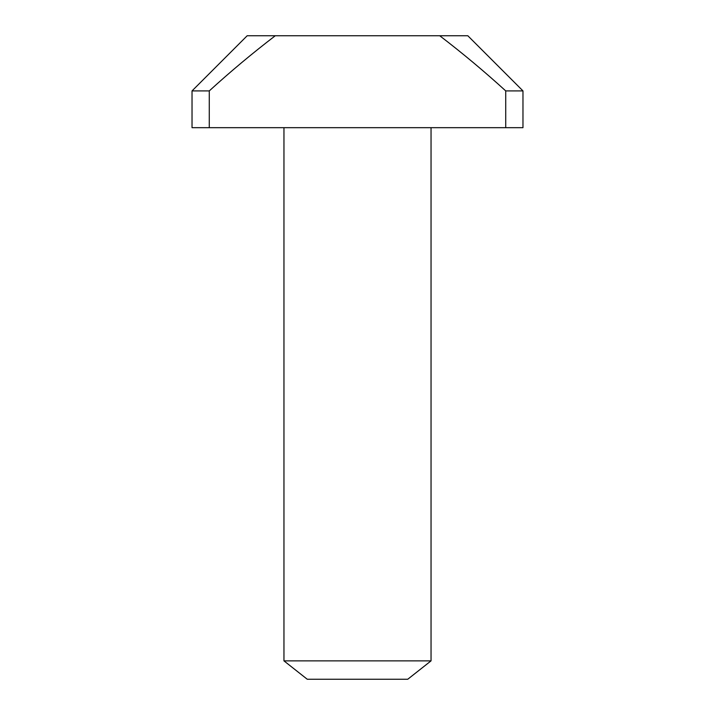 <?xml version="1.0" encoding="UTF-8"?>
<svg xmlns="http://www.w3.org/2000/svg" width="715" height="715" viewBox="0 0 715 715"><rect width="100%" height="100%" fill="white"/><g stroke="black" fill="none" stroke-linecap="round" stroke-linejoin="round"><path stroke-width="1.07" d="M431.047 660.866L283.953 660.866L307.253 679.25L407.747 679.25L431.047 660.866L431.047 127.681M505.728 127.681L192.031 127.681L192.031 90.903L247.184 35.75L467.816 35.75L522.969 90.903L505.728 90.903L505.728 127.681L522.969 127.681L522.969 90.903M192.031 90.903L209.272 90.903C230.453 71.598 252.458 53.214 275.275 35.75M209.272 127.681L209.272 90.903M439.725 35.75C462.516 53.187 484.52 71.58 505.728 90.903M283.953 660.866L283.953 127.681"/></g></svg>
